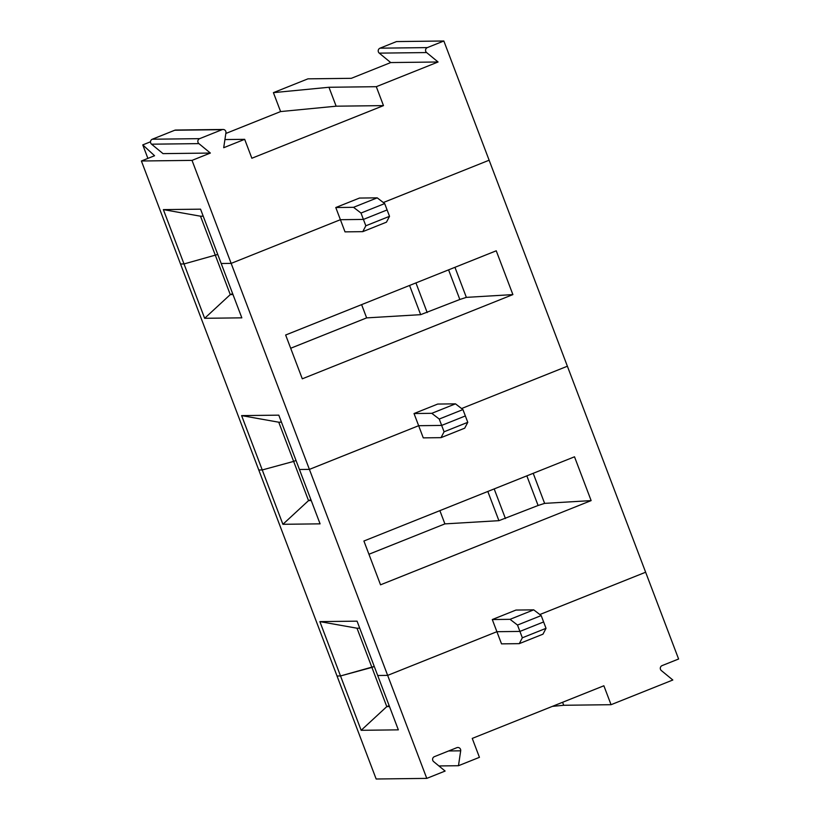 <?xml version="1.0" encoding="UTF-8"?>
<svg xmlns="http://www.w3.org/2000/svg" width="820" height="820" viewBox="0 0 820 820"><rect width="100%" height="100%" fill="white"/><g stroke="black" fill="none" stroke-linecap="round" stroke-linejoin="round"><path stroke-width="1.23" d="M198.901 143.623L151.556 144.187A2.901 2.829 -90.7 0 1 152.294 139.226L174.762 130.236A2.901 2.829 -90.7 0 1 175.757 130.042L223.101 129.468A2.901 2.829 -90.7 0 0 222.107 129.662L199.639 138.652A2.901 2.829 -90.7 0 0 198.901 143.623L210.361 153.053L192.023 160.382L141.399 160.997L180.523 263.989L184.008 263.948L217.761 254.456L184.008 263.948L204.651 318.293L230.276 294.606L200.5 216.203L163.364 209.612L184.008 263.948L180.523 263.989L337.03 675.998L340.515 675.957L371.901 667.408L386.784 706.614L389.151 705.661M203.216 216.172L200.5 216.203M192.023 160.382L231.148 263.384L221.195 263.507L200.551 209.161L163.364 209.612M328.953 87.268L336.149 106.19L383.483 105.616L376.298 86.694L328.953 87.268L273.409 92.65L307.941 78.843L351.329 78.32L390.72 62.566L379.26 53.136L426.605 52.562L438.064 61.992L390.72 62.566M562.582 702.289L563.719 705.272L611.054 704.698L672.82 680.005L661.361 670.575A2.901 2.829 89.3 0 1 662.099 665.604L678.601 659.003L645.637 572.227L539.826 614.539L645.637 572.227L443.845 41L396.501 41.574L380.008 48.175A2.901 2.829 89.3 0 0 379.26 53.136M443.845 41L427.343 47.601A2.901 2.829 89.3 0 0 426.605 52.562M377.22 197.845L359.467 198.061L335.78 207.532L353.533 207.316L360.995 213.046L384.683 203.575L377.22 197.845L353.533 207.316M360.995 213.046L363.414 219.422L387.101 209.94L384.683 203.575M335.78 207.532L340.402 219.698L363.414 219.422L387.101 209.94L389.52 216.316L365.833 225.787L363.414 219.422L340.402 219.698L231.148 263.384L387.655 675.383L496.899 631.697L519.921 631.42L543.609 621.949L546.028 628.325L522.34 637.796L519.275 643.649L501.522 643.864L496.899 631.697L519.921 631.42L517.502 625.055L510.04 619.325L492.287 619.541L515.975 610.059L533.728 609.844L541.19 615.584L543.609 621.949L519.921 631.42L522.34 637.796M273.409 92.65L280.604 111.571L225.828 133.475M336.149 106.19L280.604 111.571M141.399 160.997L154.56 155.728L142.762 144.894L147.897 158.393M142.762 144.894L150.501 141.798M438.064 61.992L376.298 86.694M489.13 160.218L383.329 202.53L489.13 160.218M383.483 105.616L251.863 158.25L244.678 139.328L223.706 147.713L225.93 132.809A2.901 2.829 -90.7 0 0 223.101 129.468M224.926 139.564L244.678 139.328M151.556 144.187L163.016 153.627L210.361 153.053M467.779 422.32L464.714 428.173L441.027 437.654L423.274 437.87L418.651 425.703L309.406 469.388L299.443 469.501L278.8 415.156L241.613 415.607L282.9 524.298L320.087 523.847L299.443 469.501L309.406 469.388L418.651 425.703L441.662 425.416L418.651 425.703L414.028 413.536L437.726 404.055L455.479 403.85L462.941 409.58L467.779 422.32L444.081 431.791L441.027 437.654M444.081 431.791L441.662 425.416L465.36 415.945L441.662 425.416L439.243 419.051L431.781 413.321L414.028 413.536M611.054 704.698L603.868 685.776L472.248 738.41L479.433 757.331L458.472 765.716L460.686 750.823A2.901 2.829 -90.7 0 0 456.863 747.676L434.395 756.655A2.901 2.829 -90.7 0 0 433.657 761.626L445.116 771.056L426.779 778.385L387.655 675.383L377.702 675.506L357.059 621.16L319.872 621.611L361.159 730.302L398.346 729.851L377.702 675.506L387.655 675.383L496.899 631.697L492.287 619.541M262.257 469.952L258.772 469.993L262.257 469.952L293.642 461.404L262.257 469.952M319.872 621.611L357.007 628.212L371.901 667.408L374.268 666.465L340.515 675.957L337.03 675.998L376.154 779L426.779 778.385M357.007 628.212L359.724 628.181M282.9 524.298L308.535 500.61L293.642 461.404L296.01 460.461L293.642 461.404L278.749 422.208L281.465 422.177M310.903 499.657L308.535 500.61L311.252 500.579M591.138 500.6L380.541 584.814L363.906 541.015L574.502 456.801L591.138 500.6L544.624 503.377L538.094 505.489L526.84 475.866M368.938 554.258L444.901 523.888L439.868 510.634M444.901 523.888L498.908 520.669L538.094 505.489M541.19 615.584L517.502 625.055M533.728 609.844L510.04 619.325M567.389 366.222L461.578 408.534L567.389 366.222M389.52 216.316L386.466 222.169L362.768 231.65L345.015 231.865L340.402 219.698L231.148 263.384L221.195 263.507L241.838 317.842L204.651 318.293M365.833 225.787L362.768 231.65M241.613 415.607L278.749 422.208M232.654 293.662L230.276 294.606L232.993 294.575M512.889 294.595L302.293 378.809L285.647 335.011L496.243 250.797L512.889 294.595L466.365 297.373L459.835 299.484L448.581 269.862M290.69 348.264L366.642 317.883L361.61 304.64M366.642 317.883L420.66 314.665L459.835 299.484M462.941 409.58L439.243 419.051M455.479 403.85L431.781 413.321M389.5 706.573L386.784 706.614L361.159 730.302M519.275 643.649L542.973 634.178L546.028 628.325M458.472 765.716L438.915 765.952M563.719 705.272L552.362 706.379M380.008 48.175L427.343 47.601M199.639 138.652L152.294 139.226M222.107 129.662L174.762 130.236M544.624 503.377L533.205 473.314M498.908 520.669L487.818 491.467M505.438 518.547L494.183 488.915M466.365 297.373L454.946 267.31M420.66 314.665L409.569 285.462M427.189 312.543L415.935 282.91M460.686 750.823L448.642 750.966"/></g></svg>
